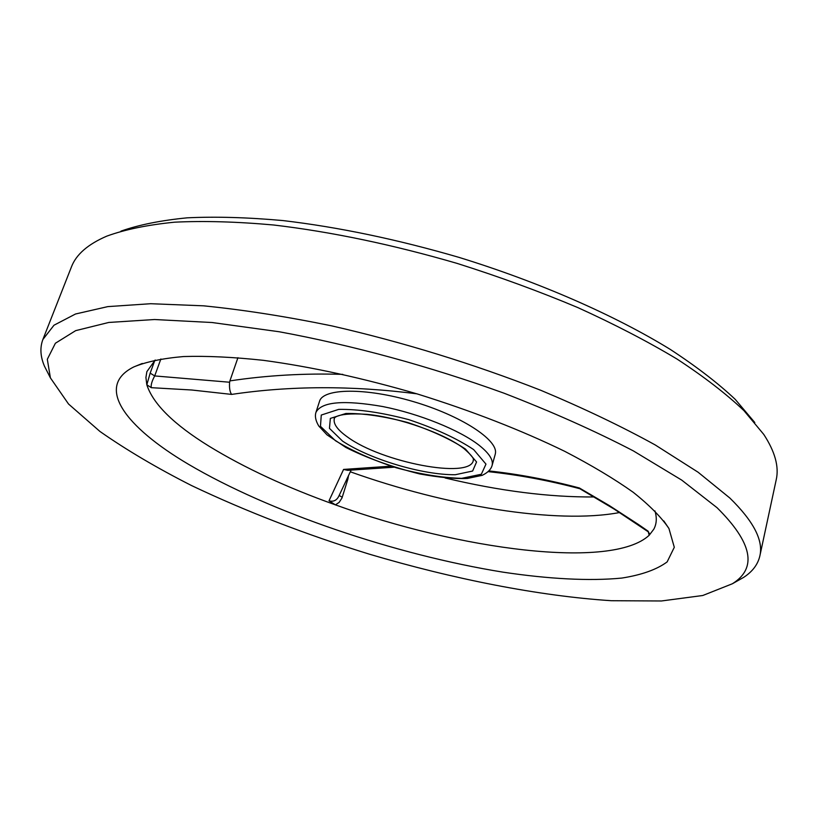 <?xml version="1.0" encoding="UTF-8"?>
<svg xmlns="http://www.w3.org/2000/svg" width="818" height="818" viewBox="0 0 818 818"><rect width="100%" height="100%" fill="white"/><g stroke="black" fill="none" stroke-linecap="round" stroke-linejoin="round"><path stroke-width="1.23" d="M445.084 477.968C499.471 490.964 549.175 497.293 594.216 496.955M754.789 422.517L735.198 399.327C717.928 383.059 696.261 366.403 670.198 349.358C614.696 315.267 539.512 282.179 458.847 257.333C397.262 239.398 338.632 227.148 282.967 220.574C247.711 217.394 215.809 216.473 187.271 217.823C160.993 220.379 138.876 224.817 120.941 231.146M347.568 437.057C381.628 462.262 469.859 479.399 473.315 460.544C472.313 459.982 477.354 460.197 463.918 448.55C445.033 433.775 399.521 417.507 367.057 414.337C331.259 412.037 333.979 420.268 334.347 418.591C333.038 423.744 337.445 429.9 347.568 437.057M495.207 454.399L495.442 453.244C497.876 439.665 460.554 415.421 413.11 401.536C365.707 387.487 323.049 388.141 319.511 401.362L315.942 412.384C321.433 401.73 343.683 399.777 382.681 406.536C419.235 413.724 459.808 430.156 479.092 445.258C489.205 453.274 493.53 460.043 492.078 465.565L495.207 454.399M155.216 360.022L146.872 371.638L145.921 377.497L146.821 384.787C153.058 403.99 173.876 424.522 209.306 446.362C244.664 467.968 286.719 487.467 335.441 504.87L329.01 500.81L343.57 469.43L390.564 466.188M488.949 470.933C518.459 474.113 548.612 479.798 579.41 487.988L609.359 505.596L638.541 524.553L648.091 531.168L649.185 535.258L653.807 529.205C656.66 523.919 657.038 517.814 654.932 510.892M160.87 358.969L154.694 375.932L150.175 373.131L146.821 384.787L151.299 387.681L191.709 390.002L231.627 394.409C290.093 385.697 351.812 385.493 416.791 393.806M188.13 464.082C269.664 512.242 395.779 554.89 503.039 572.16C548.541 578.98 589.502 581.24 621.874 578.06C641.711 574.931 656.803 569.543 667.14 561.905L674.298 547.293L668.94 528.51C661.465 517.385 649.574 505.319 633.244 492.313C614.4 478.929 591.557 465.258 564.696 451.311C521.097 430.115 472.058 411.025 417.579 394.041C362.793 378.039 311.382 366.801 263.345 360.329C233.253 357.088 206.657 355.82 183.549 356.546C162.762 358.345 146.177 361.801 133.794 366.934C94.438 386.546 125.624 427.088 188.13 464.082M339.153 495.432L342.221 497.283L341.975 497.998L339.153 502.375L335.441 504.87C459.614 549.849 611.884 570.074 649.185 535.258L649.247 533.305M649.431 533.837L648.091 531.168M579.89 488.735L579.41 487.988M393.857 467.211L347.742 470.33L343.57 469.43M329.01 500.81C333.325 501.986 336.566 500.504 338.724 496.362L351.188 469.951M151.299 387.681C150.747 385.104 151.882 381.188 154.694 375.932L229.592 382.231C229.204 387.988 229.878 392.047 231.627 394.409M229.592 382.231L229.899 380.902C266.668 375.36 304.316 373.182 342.814 374.378M348.509 475.483L347.906 479.041L346.975 478.673M350.298 471.792C446.025 506.025 556.128 524.522 619.574 512.538M229.899 380.902L237.936 357.691M48.518 374.163L44.499 366.26C40.348 356.607 39.806 347.681 42.884 339.501L53.998 325.206L75.522 314L107.812 306.617L150.737 303.713L203.508 305.82C243.12 309.766 285.911 316.464 331.883 325.901C403.509 342.343 473.111 363.795 540.698 390.258C583.285 408.1 621.465 426.331 655.228 444.951L698.071 472.211L729.799 497.988C753.552 521.209 763.562 540.545 759.85 555.964C757.877 564.481 752.488 571.608 743.685 577.355L735.975 581.721M717.038 507.692C752.396 542.743 757.499 568.101 732.345 583.776L702.764 595.504L661.465 600.974L611.394 600.719C538.745 595.995 453.315 579.052 369.235 554.134C305.646 534.471 246.433 511.618 191.606 485.585C156.882 467.968 126.32 449.92 99.919 431.434L68.538 404.02L50.409 377.885L47.311 359.296L55.389 343.243L75.665 330.646L108.763 322.456L154.561 319.521L212.056 322.517L279.173 331.75C351.505 345.053 430.125 366.484 504.041 393.202C551.884 411.73 594.972 430.953 633.316 450.871L681.721 480.105L717.038 507.692M759.85 555.964L776.231 479.696C779.176 466.751 775.024 451.659 763.756 434.409L743.971 410.667C726.353 393.949 704.083 376.771 677.151 359.133C647.703 341.474 614.574 324.276 577.743 307.548C539.266 291.372 499.021 276.648 457.027 263.376C392.671 244.643 331.546 231.852 273.652 225.001C237.056 221.698 204.04 220.758 174.633 222.179C147.629 224.868 125.052 229.5 106.892 236.095C87.966 244.224 76.146 254.5 71.442 266.903L42.884 339.501M465.473 449.072L476.567 461.976L472.63 471.035L455.289 474.726C422.691 475.074 370.38 459.481 342.589 441.137L329.46 428.366L330.349 418.407L345.932 413.468C363.223 413.223 383.877 416.26 407.885 422.558C431.505 430.442 450.698 439.276 465.473 449.072M473.663 449.603L485.974 464.123L481.332 474.256L461.71 478.336C442.507 477.835 420.738 474.328 396.403 467.814C372.425 459.921 352.088 450.871 335.38 440.667L320.472 426.321L321.269 415.053L338.672 409.389C358.131 409.072 381.454 412.476 408.632 419.603C435.38 428.53 457.047 438.53 473.663 449.603M342.221 497.283L347.906 479.041M150.175 373.131L154.858 360.309M142.301 363.458L133.794 366.934M663.776 520.902L668.94 528.51M647.744 531.475L614.267 509.164L579.768 488.673M579.87 488.724C548.766 480.503 518.213 474.808 488.223 471.649M732.345 583.776L743.685 577.355M50.409 377.885L44.499 366.26M492.078 465.565C490.902 469.522 487.589 472.784 482.15 475.35L467.405 478.448C455.524 479.011 439.614 477.507 419.685 473.939C391.372 466.792 366.781 457.968 345.912 447.477L326.985 434.839L318.785 426.025C315.676 420.851 314.726 416.301 315.942 412.384"/></g></svg>
